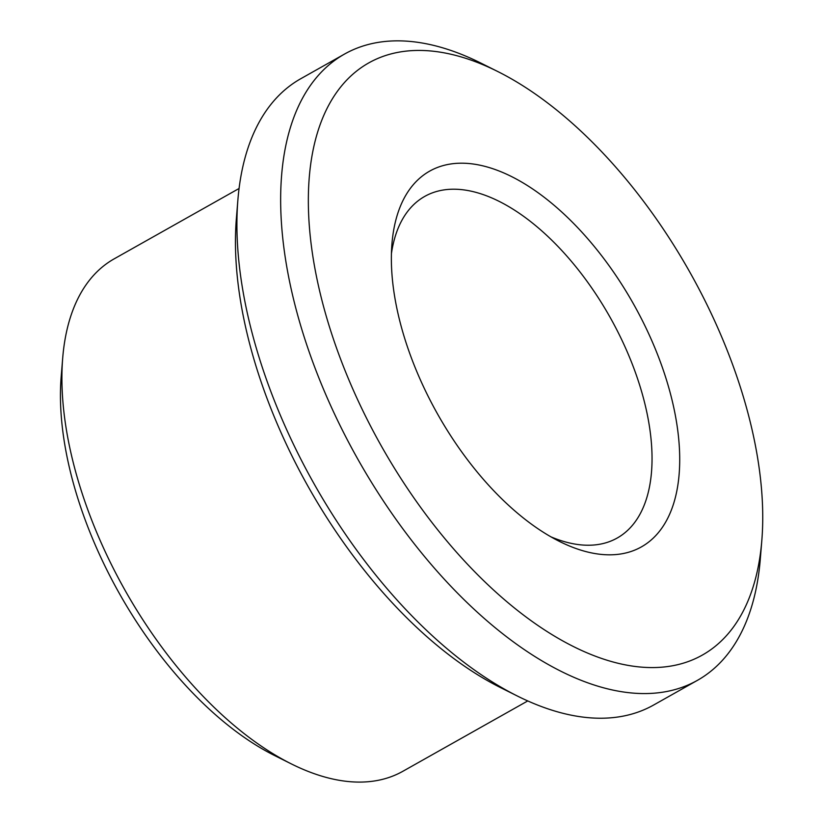 <?xml version="1.0" encoding="UTF-8"?>
<svg xmlns="http://www.w3.org/2000/svg" width="823" height="823" viewBox="0 0 823 823"><rect width="100%" height="100%" fill="white"/><g stroke="black" fill="none" stroke-linecap="round" stroke-linejoin="round"><path stroke-width="1.23" d="M391.419 253.618A196.059 102.145 -119.4 0 1 424.73 196.409A196.059 102.145 -119.4 0 1 609.956 317.081A196.059 102.145 -119.4 0 1 617.188 538.036A196.059 102.145 -119.4 0 1 550.999 536.874M411.099 357.151A215.657 112.36 -119.4 0 1 391.943 243.845A215.657 112.36 -119.4 0 1 536.102 191.337A215.657 112.36 -119.4 0 1 679.232 445.408A215.657 112.36 -119.4 0 1 559.63 541.503A215.657 112.36 -119.4 0 1 411.099 357.151M339.457 356.081A339.827 177.058 -119.4 0 1 497.586 71.436A339.827 177.058 -119.4 0 1 761.82 540.485A339.827 177.058 -119.4 0 1 585.081 652.001A339.827 177.058 -119.4 0 1 339.457 356.081M527.759 700.929L402.869 771.285A294.078 153.222 -119.4 0 1 291.373 763.919L274.604 755.545A274.481 143.007 -119.4 0 1 85.571 520.918A274.481 143.007 -119.4 0 1 61.18 376.708L62.702 358.015A294.078 153.222 -119.4 0 1 114.181 258.844L239.071 188.488M291.373 763.919A294.078 153.222 -119.4 0 1 88.833 512.534A294.078 153.222 -119.4 0 1 62.702 358.015M761.82 540.485L760.298 559.167A359.435 187.263 -119.4 0 1 697.379 680.374L653.637 705.023A359.435 187.263 -119.4 0 1 517.369 696.021L500.6 687.637A339.827 177.058 -119.4 0 1 266.559 397.159A339.827 177.058 -119.4 0 1 236.366 218.599L237.888 199.917A359.435 187.263 -119.4 0 1 300.806 78.699L344.539 54.061A359.435 187.263 -119.4 0 1 480.817 63.062L497.586 71.436M517.369 696.021A359.435 187.263 -119.4 0 1 269.821 388.775A359.435 187.263 -119.4 0 1 237.888 199.917M697.379 680.374A359.435 187.263 -119.4 0 1 313.563 364.126A359.435 187.263 -119.4 0 1 344.539 54.061"/></g></svg>
